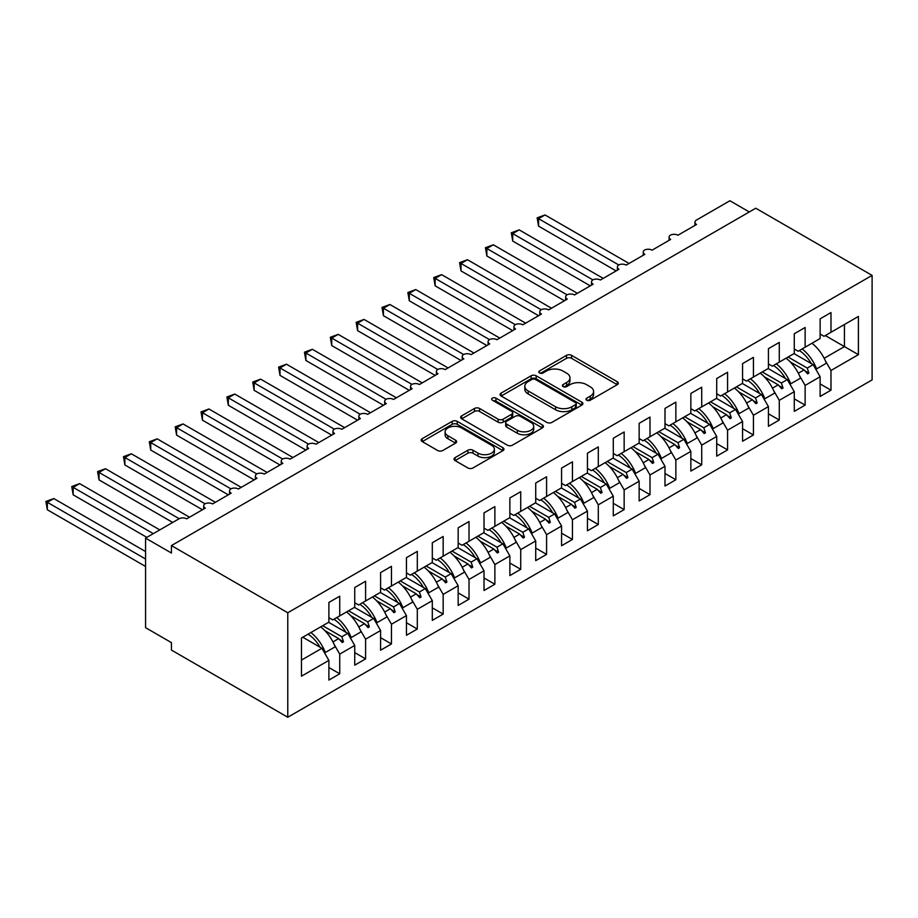 <?xml version="1.0" encoding="UTF-8"?>
<svg xmlns="http://www.w3.org/2000/svg" width="918" height="918" viewBox="0 0 918 918"><rect width="100%" height="100%" fill="white"/><g stroke="black" fill="none" stroke-linecap="round" stroke-linejoin="round"><path stroke-width="1.38" d="M586.728 400.225A2.513 1.446 0 0 0 590.285 400.225L617.252 384.665A3.592 2.077 0 0 0 618.296 383.196A3.592 2.077 0 0 0 617.252 381.727L571.57 355.358A3.592 2.077 0 0 0 566.498 355.358L539.532 370.929A2.513 1.446 0 0 0 538.797 371.951A2.513 1.446 0 0 0 539.532 372.972A2.513 1.446 0 0 0 543.077 372.972L546.566 370.964A11.486 6.633 0 0 1 562.814 370.964L566.624 373.156A11.486 6.633 0 0 1 569.986 377.849A11.486 6.633 0 0 1 566.624 382.531L563.124 384.55A2.513 1.446 0 0 0 562.39 385.571A2.513 1.446 0 0 0 563.124 386.604A2.513 1.446 0 0 0 566.681 386.604L570.17 384.585A11.486 6.633 0 0 1 586.418 384.585L590.217 386.788A11.486 6.633 0 0 1 593.59 391.47A11.486 6.633 0 0 1 590.217 396.163L586.728 398.183A2.513 1.446 0 0 0 585.994 399.204A2.513 1.446 0 0 0 586.728 400.225L586.728 398.183M455.076 457.634A3.592 2.077 0 0 0 454.031 459.092A3.592 2.077 0 0 0 455.076 460.561L467.893 467.962A3.592 2.077 0 0 0 472.977 467.962L502.915 450.669A3.592 2.077 0 0 0 503.971 449.2A3.592 2.077 0 0 0 502.915 447.743L457.233 421.362A3.592 2.077 0 0 0 452.161 421.362L422.211 438.655A3.592 2.077 0 0 0 421.167 440.124A3.592 2.077 0 0 0 422.211 441.581L437.691 450.52A3.592 2.077 0 0 0 442.774 450.52L455.592 443.119A3.592 2.077 0 0 0 456.636 441.661A3.592 2.077 0 0 0 455.592 440.192L447.915 435.763A9.605 5.542 0 0 1 445.104 431.839A9.605 5.542 0 0 1 451.025 426.721A9.605 5.542 0 0 1 461.49 427.926L491.566 445.287A9.605 5.542 0 0 1 494.377 449.2A9.605 5.542 0 0 1 488.445 454.33A9.605 5.542 0 0 1 477.98 453.125L472.977 450.233A3.592 2.077 0 0 0 467.893 450.233L455.076 457.634L455.076 460.561M872.1 275.389L287.77 612.754L287.77 717.245L872.1 379.891L872.1 275.389L755.755 208.225L171.425 545.579L171.425 553.038L145.572 538.109L178.918 518.854A5.485 3.167 180 0 1 186.675 518.854L205.299 508.113A5.485 3.167 0 0 1 203.693 505.875A5.485 3.167 0 0 1 205.047 503.787A5.485 3.167 180 0 1 212.54 503.936L231.152 493.184A5.485 3.167 0 0 1 229.546 490.946A5.485 3.167 0 0 1 230.9 488.858A5.485 3.167 180 0 1 238.393 489.007L257.006 478.255A5.485 3.167 0 0 1 255.399 476.017A5.485 3.167 0 0 1 256.753 473.929A5.485 3.167 180 0 1 264.246 474.078L282.859 463.326A5.485 3.167 0 0 1 281.252 461.088A5.485 3.167 0 0 1 282.606 459A5.485 3.167 180 0 1 290.099 459.149L308.712 448.397A5.485 3.167 0 0 1 307.105 446.159A5.485 3.167 0 0 1 308.471 444.082A5.485 3.167 180 0 1 315.953 444.22L334.577 433.468A5.485 3.167 0 0 1 332.97 431.231A5.485 3.167 0 0 1 334.324 429.154A5.485 3.167 180 0 1 341.806 429.291L360.43 418.551A5.485 3.167 0 0 1 358.823 416.302A5.485 3.167 0 0 1 360.177 414.225A5.485 3.167 180 0 1 367.67 414.362L386.283 403.622A5.485 3.167 0 0 1 384.676 401.384A5.485 3.167 0 0 1 386.03 399.296A5.485 3.167 180 0 1 393.524 399.445L412.136 388.693A5.485 3.167 0 0 1 410.53 386.455A5.485 3.167 0 0 1 411.884 384.367A5.485 3.167 180 0 1 419.377 384.516L437.989 373.764A5.485 3.167 0 0 1 436.383 371.526A5.485 3.167 0 0 1 437.737 369.438A5.485 3.167 180 0 1 445.23 369.587L463.842 358.835A5.485 3.167 0 0 1 462.236 356.597A5.485 3.167 0 0 1 463.601 354.509A5.485 3.167 180 0 1 471.083 354.658L489.707 343.906A5.485 3.167 0 0 1 488.101 341.668A5.485 3.167 0 0 1 489.455 339.591A5.485 3.167 180 0 1 496.936 339.729L515.56 328.977A5.485 3.167 0 0 1 513.954 326.739A5.485 3.167 0 0 1 515.308 324.662A5.485 3.167 180 0 1 522.801 324.8L541.413 314.059A5.485 3.167 0 0 1 539.807 311.81A5.485 3.167 0 0 1 541.161 309.733A5.485 3.167 180 0 1 548.654 309.871L567.267 299.13A5.485 3.167 0 0 1 565.66 296.893A5.485 3.167 0 0 1 567.014 294.804A5.485 3.167 180 0 1 574.507 294.953L593.12 284.201A5.485 3.167 0 0 1 591.513 281.964A5.485 3.167 0 0 1 592.867 279.875A5.485 3.167 180 0 1 600.361 280.024L618.973 269.272A5.485 3.167 0 0 1 617.366 267.035A5.485 3.167 0 0 1 618.732 264.946A5.485 3.167 180 0 1 626.214 265.095L644.838 254.343A5.485 3.167 0 0 1 643.231 252.106A5.485 3.167 0 0 1 644.585 250.017A5.485 3.167 180 0 1 652.078 250.166L670.691 239.414A5.485 3.167 0 0 1 669.084 237.177A5.485 3.167 0 0 1 670.438 235.1A5.485 3.167 180 0 1 677.932 235.237L696.544 224.485A5.485 3.167 0 0 1 694.937 222.248A5.485 3.167 0 0 1 696.544 220.01L729.902 200.755L749.283 211.955M287.77 612.754L171.425 545.579M546.83 422.395A3.592 2.077 0 0 0 551.902 422.395L581.851 405.102A3.592 2.077 0 0 0 582.896 403.633A3.592 2.077 0 0 0 581.851 402.176L536.169 375.795A3.592 2.077 0 0 0 531.086 375.795L501.148 393.088A3.592 2.077 0 0 0 500.092 394.556A3.592 2.077 0 0 0 501.148 396.014L546.83 422.395M493.391 400.776A2.513 1.446 0 0 1 495.938 401.132L495.938 398.137L542.377 424.954A3.592 2.077 0 0 1 543.433 426.422A3.592 2.077 0 0 1 542.377 427.88L512.439 445.173A3.592 2.077 0 0 1 507.356 445.173L461.674 418.803L461.674 415.865A3.592 2.077 0 0 0 460.629 417.334A3.592 2.077 0 0 0 461.674 418.803M461.674 415.865L474.491 408.476A3.592 2.077 0 0 1 479.575 408.476L498.095 419.17A3.592 2.077 0 0 0 503.167 419.17L511.67 414.259A3.592 2.077 0 0 0 512.726 412.79A3.592 2.077 0 0 0 511.67 411.333L492.392 400.191A2.513 1.446 0 0 1 491.646 399.169A2.513 1.446 0 0 1 493.207 397.827A2.513 1.446 0 0 1 495.938 398.137M328.885 617.676L332.764 619.914L339.74 615.886L339.74 596.184L328.885 602.449L328.885 622.152L301.471 637.976L301.471 676.187L328.885 660.375L321.897 648.28L302.768 637.23M328.885 667.535L339.74 673.801L339.74 654.098L354.738 645.446L347.761 633.351L328.621 622.301M334.141 644.402L339.74 654.098M354.738 602.747L358.617 604.985L365.594 600.957L365.594 581.255L354.738 587.52L354.738 607.223L339.74 615.886M354.738 652.606L365.594 658.883L365.594 639.169L380.591 630.517L373.615 618.422L354.474 607.383M359.994 629.473L365.594 639.169M380.591 587.818L384.47 590.067L391.458 586.028L391.458 566.326L380.591 572.591L380.591 592.305L365.594 600.957M380.591 637.677L391.458 643.954L391.458 624.251L406.444 615.588L399.468 603.493L380.339 592.454M385.847 614.544L391.458 624.251M406.444 572.901L410.323 575.138L417.311 571.099L417.311 551.397L406.444 557.674L406.444 577.376L391.458 586.028M406.444 622.748L417.311 629.025L417.311 609.322L432.309 600.659L425.321 588.564L406.192 577.525M411.712 599.615L417.311 609.322M432.309 557.972L436.188 560.209L443.164 556.182L443.164 536.468L432.309 542.745L432.309 562.447L417.311 571.099M432.309 607.831L443.164 614.096L443.164 594.394L458.162 585.73L451.174 573.647L432.045 562.596M437.565 584.686L443.164 594.394M458.162 543.043L462.041 545.281L469.018 541.253L469.018 521.55L458.162 527.816L458.162 547.518L443.164 556.182M458.162 592.902L469.018 599.167L469.018 579.465L484.015 570.801L477.039 558.718L457.898 547.667M463.418 569.768L469.018 579.465M484.015 528.114L487.894 530.352L494.871 526.324L494.871 506.621L484.015 512.887L484.015 532.589L469.018 541.253M484.015 577.973L494.871 584.238L494.871 564.536L509.869 555.883L502.892 543.789L483.752 532.738M489.271 554.839L494.871 564.536M509.869 513.185L513.747 515.423L520.724 511.395L520.724 491.692L509.869 497.958L509.869 517.66L494.871 526.324M509.869 563.044L520.724 569.309L520.724 549.607L535.722 540.954L528.745 528.86L509.605 517.809M515.124 539.91L520.724 549.607M535.722 498.256L539.6 500.494L546.589 496.466L546.589 476.763L535.722 483.029L535.722 502.731L520.724 511.395M535.722 548.115L546.589 554.392L546.589 534.678L561.575 526.025L554.598 513.931L535.469 502.892M540.977 524.981L546.589 534.678M561.575 483.327L565.454 485.576L572.442 481.537L572.442 461.834L561.575 468.1L561.575 487.814L546.589 496.466M561.575 533.186L572.442 539.463L572.442 519.76L587.44 511.096L580.451 499.002L561.323 487.963M566.842 510.052L572.442 519.76M587.44 468.409L591.318 470.647L598.295 466.608L598.295 446.905L587.44 453.182L587.44 472.885L572.442 481.537M587.44 518.257L598.295 524.534L598.295 504.831L613.293 496.168L606.305 484.073L587.176 473.034M592.695 495.123L598.295 504.831M613.293 453.481L617.171 455.718L624.148 451.69L624.148 431.976L613.293 438.253L613.293 457.956L598.295 466.608M613.293 503.339L624.148 509.605L624.148 489.902L639.146 481.239L632.169 469.155L613.029 458.105M618.548 480.194L624.148 489.902M639.146 438.552L643.025 440.789L650.001 436.761L650.001 417.059L639.146 423.324L639.146 443.027L624.148 451.69M639.146 488.41L650.001 494.676L650.001 474.973L664.999 466.31L658.022 454.226L638.882 443.176M644.402 465.277L650.001 474.973M664.999 423.623L668.878 425.86L675.855 421.832L675.855 402.13L664.999 408.395L664.999 428.098L650.001 436.761M664.999 473.481L675.855 479.747L675.855 460.044L690.852 451.392L683.876 439.297L664.747 428.247M670.255 450.348L675.855 460.044M690.852 408.694L694.731 410.931L701.719 406.904L701.719 387.201L690.852 393.466L690.852 413.169L675.855 421.832M690.852 458.552L701.719 464.818L701.719 445.115L716.706 436.463L709.729 424.368L690.6 413.318M696.119 435.419L701.719 445.115M716.706 393.765L720.584 396.002L727.572 391.975L727.572 372.272L716.706 378.537L716.706 398.24L701.719 406.904M716.706 443.624L727.572 449.9L727.572 430.186L742.57 421.534L735.582 409.439L716.453 398.401M721.973 420.49L727.572 430.186M742.57 378.836L746.449 381.085L753.426 377.046L753.426 357.343L742.57 363.608L742.57 383.322L727.572 391.975M742.57 428.695L753.426 434.971L753.426 415.269L768.423 406.605L761.435 394.51L742.306 383.472M747.826 405.561L753.426 415.269M768.423 363.918L772.302 366.156L779.279 362.117L779.279 342.414L768.423 348.691L768.423 368.393L753.426 377.046M768.423 413.766L779.279 420.042L779.279 400.34L794.277 391.676L787.3 379.582L768.159 368.543M773.679 390.632L779.279 400.34M794.277 348.989L798.155 351.227L805.132 347.199L805.132 327.485L794.277 333.762L794.277 353.464L779.279 362.117M794.277 398.848L805.132 405.113L805.132 385.411L820.13 376.747L820.13 396.45L830.985 390.184L830.985 370.482L858.399 354.658L844.434 346.602L844.434 324.502L858.399 316.446L858.399 354.658M799.532 375.703L805.132 385.411M820.13 334.06L824.008 336.298L830.985 332.27L830.985 312.568L820.13 318.833L820.13 338.535L805.132 347.199M820.13 383.919L830.985 390.184M825.385 360.785L830.985 370.482M145.572 538.109L145.572 627.683L171.425 642.611L171.425 650.07L287.77 717.245M339.74 673.801L328.885 680.077L328.885 660.375M365.594 658.883L354.738 665.148L354.738 645.446M391.458 643.954L380.591 650.219L380.591 630.517M417.311 629.025L406.444 635.29L406.444 615.588M443.164 614.096L432.309 620.361L432.309 600.659M469.018 599.167L458.162 605.432L458.162 585.73M494.871 584.238L484.015 590.515L484.015 570.801M520.724 569.309L509.869 575.586L509.869 555.883M546.589 554.392L535.722 560.657L535.722 540.954M572.442 539.463L561.575 545.728L561.575 526.025M598.295 524.534L587.44 530.799L587.44 511.096M624.148 509.605L613.293 515.87L613.293 496.168M650.001 494.676L639.146 500.941L639.146 481.239M675.855 479.747L664.999 486.024L664.999 466.31M701.719 464.818L690.852 471.095L690.852 451.392M727.572 449.9L716.706 456.166L716.706 436.463M753.426 434.971L742.57 441.237L742.57 421.534M779.279 420.042L768.423 426.308L768.423 406.605M805.132 405.113L794.277 411.379L794.277 391.676M830.985 332.27L858.399 316.446M341.852 614.67L343.493 613.717M322.711 625.72L341.852 636.759L347.761 633.351M332.936 641.911L338.673 638.595L342.196 642.531L343.493 641.785L341.852 636.759M324.88 630.632L338.673 638.595M367.705 599.741L369.346 598.8M348.565 610.791L367.705 621.842L373.615 618.422M358.789 626.983L364.526 623.666L368.049 627.602L369.346 626.856L367.705 621.842M350.733 615.703L364.526 623.666M393.558 584.812L395.199 583.871M374.429 595.862L393.558 606.913L399.468 603.493M384.642 612.054L390.379 608.737L393.914 612.673L395.199 611.927L393.558 606.913M376.587 600.774L390.379 608.737M419.411 569.894L421.052 568.942M400.282 580.933L419.411 591.984L425.321 588.564M410.495 597.125L416.233 593.82L419.767 597.744L421.052 596.998L419.411 591.984M402.44 585.856L416.233 593.82M445.264 554.965L446.917 554.013M426.136 566.004L445.264 577.055L451.174 573.647M436.348 582.207L442.097 578.891L445.62 582.827L446.917 582.081L445.264 577.055M428.293 570.927L442.097 578.891M471.118 540.036L472.77 539.084M451.989 551.075L471.118 562.126L477.039 558.718M462.213 567.278L467.95 563.962L471.473 567.898L472.77 567.152L471.118 562.126M454.158 555.998L467.95 563.962M496.982 525.107L498.623 524.155M477.842 536.158L496.982 547.197L502.892 543.789M488.066 552.349L493.804 549.033L497.326 552.969L498.623 552.223L496.982 547.197M480.011 541.069L493.804 549.033M522.835 510.178L524.476 509.226M503.695 521.229L522.835 532.268L528.745 528.86M513.919 537.42L519.657 534.104L523.18 538.04L524.476 537.294L522.835 532.268M505.864 526.14L519.657 534.104M548.689 495.25L550.33 494.309M529.56 506.3L548.689 517.35L554.598 513.931M539.773 522.491L545.51 519.175L549.044 523.111L550.33 522.365L548.689 517.35M531.717 511.211L545.51 519.175M574.542 480.321L576.183 479.38M555.413 491.371L574.542 502.421L580.451 499.002M565.626 507.562L571.363 504.246L574.898 508.182L576.183 507.436L574.542 502.421M557.57 496.282L571.363 504.246M600.395 465.403L602.047 464.451M581.266 476.442L600.395 487.492L606.305 484.073M591.479 492.633L597.228 489.328L600.751 493.253L602.047 492.507L600.395 487.492M583.423 481.365L597.228 489.328M626.248 450.474L627.901 449.522M607.119 461.513L626.248 472.563L632.169 469.155M617.344 477.716L623.081 474.399L626.604 478.335L627.901 477.589L626.248 472.563M609.288 466.436L623.081 474.399M652.113 435.545L653.754 434.593M632.972 446.584L652.113 457.634L658.022 454.226M643.197 462.787L648.934 459.47L652.457 463.406L653.754 462.661L652.113 457.634M635.141 451.507L648.934 459.47M677.966 420.616L679.607 419.664M658.826 431.667L677.966 442.705L683.876 439.297M669.05 447.858L674.787 444.541L678.31 448.477L679.607 447.732L677.966 442.705M660.994 436.578L674.787 444.541M703.819 405.687L705.46 404.735M684.69 416.738L703.819 427.777L709.729 424.368M694.903 432.929L700.641 429.613L704.175 433.548L705.46 432.803L703.819 427.777M686.848 421.649L700.641 429.613M729.672 390.758L731.313 389.817M710.543 401.809L729.672 412.859L735.582 409.439M720.756 418L726.494 414.684L730.028 418.619L731.313 417.874L729.672 412.859M712.701 406.72L726.494 414.684M755.525 375.829L757.178 374.888M736.397 386.88L755.525 397.93L761.435 394.51M746.609 403.071L752.358 399.755L755.881 403.69L757.178 402.945L755.525 397.93M738.554 391.791L752.358 399.755M781.39 360.912L783.031 359.959M762.25 371.951L781.39 383.001L787.3 379.582M772.474 388.142L778.212 384.837L781.734 388.762L783.031 388.016L781.39 383.001M764.419 376.873L778.212 384.837M807.243 345.983L808.884 345.03M788.103 357.022L807.243 368.072L813.153 364.664L794.013 353.614M798.327 373.224L804.065 369.908L807.588 373.844L808.884 373.098L807.243 368.072M790.272 361.944L804.065 369.908M813.153 364.664L820.13 376.747M824.18 358.295L844.434 346.602L825.305 335.552M301.471 660.076L321.897 648.28M804.822 370.746L808.884 373.098M778.969 385.675L783.031 388.016M753.104 400.604L757.178 402.945M727.251 415.533L731.313 417.874M701.398 430.45L705.46 432.803M675.545 445.379L679.607 447.732M649.692 460.308L653.754 462.661M623.838 475.237L627.901 477.589M597.974 490.166L602.047 492.507M572.121 505.095L576.183 507.436M546.267 520.024L550.33 522.365M520.414 534.942L524.476 537.294M494.561 549.871L498.623 552.223M468.708 564.799L472.77 567.152M442.843 579.728L446.917 582.081M416.99 594.657L421.052 596.998M391.137 609.586L395.199 611.927M365.284 624.515L369.346 626.856M339.43 639.433L343.493 641.785M587.738 400.581L590.217 399.146A11.486 6.633 0 0 0 593.59 394.465L593.59 391.47M569.986 377.849L569.986 380.832A11.486 6.633 0 0 1 566.624 385.526L564.134 386.96M617.206 384.688L571.57 358.341A3.592 2.077 0 0 0 566.498 358.341L540.53 373.328M581.794 405.125L536.169 378.778A3.592 2.077 0 0 0 531.086 378.778L501.194 396.048M575.506 404.666A2.513 1.446 0 0 0 576.24 403.633A2.513 1.446 0 0 0 575.506 402.612L535.401 379.455A2.513 1.446 0 0 0 531.855 379.455L528.171 381.59A11.486 6.633 0 0 0 524.809 386.271A11.486 6.633 0 0 0 528.171 390.965L555.585 406.789A11.486 6.633 0 0 0 571.822 406.789L575.506 404.666L575.506 407.649A2.513 1.446 0 0 0 576.24 406.617L576.24 403.633M524.809 386.271L524.809 389.255A11.486 6.633 0 0 0 528.171 393.948L528.171 390.965M575.506 407.649L571.822 409.772A11.486 6.633 0 0 1 555.585 409.772L528.171 393.948M461.731 418.826L474.491 411.459L474.491 408.476M512.726 412.79L512.726 415.774A3.592 2.077 0 0 1 511.67 417.242L503.167 422.154A3.592 2.077 0 0 1 498.095 422.154L479.575 411.459A3.592 2.077 0 0 0 474.491 411.459M495.938 401.132L542.331 427.914M517.316 430.267A9.605 5.542 0 0 0 527.781 431.471A9.605 5.542 0 0 0 533.714 426.342A9.605 5.542 0 0 0 530.902 422.429L520.299 416.313A3.592 2.077 0 0 0 515.227 416.313L506.725 421.213A3.592 2.077 0 0 0 505.68 422.682A3.592 2.077 0 0 0 506.725 424.15L517.316 430.267L517.316 433.25A9.605 5.542 0 0 0 527.781 434.455A9.605 5.542 0 0 0 533.714 429.337L533.714 426.342M505.68 422.682L505.68 425.665A3.592 2.077 0 0 0 506.725 427.134L506.725 424.15M517.316 433.25L506.725 427.134M494.377 449.2L494.377 452.184A9.605 5.542 0 0 1 488.445 457.313A9.605 5.542 0 0 1 477.98 456.108L472.977 453.217A3.592 2.077 0 0 0 467.893 453.217L455.133 460.584M445.104 431.839L445.104 434.822A9.605 5.542 0 0 0 447.915 438.747L447.915 435.763M455.546 443.153L447.915 438.747M502.915 447.743L502.915 450.669L457.233 424.346A3.592 2.077 0 0 0 452.161 424.346L422.269 441.615M537.145 217.853L538.568 218.668L538.568 226.138L537.145 217.853L545.028 214.938L538.568 218.668L618.732 264.946M538.568 226.138L616.139 270.913M545.028 214.938L629.06 263.455M802.125 348.932A29.25 16.891 60 0 1 816.584 368.887L815.632 368.967M811.96 343.252A29.25 16.891 60 0 1 826.407 363.207L816.584 368.887M799.303 350.561A24.866 14.355 60 0 1 811.248 363.562M511.292 232.782L512.714 233.597L512.714 241.067L511.292 232.782L519.175 229.867L512.714 233.597L592.867 279.875M512.714 241.067L590.274 285.842M519.175 229.867L603.206 278.383M776.272 363.861A29.25 16.891 60 0 1 790.731 383.804L789.778 383.896M786.095 358.181A29.25 16.891 60 0 1 800.553 378.136L790.731 383.804M773.449 365.49A24.866 14.355 60 0 1 785.395 378.491M485.438 247.699L486.861 248.526L486.861 255.984L485.438 247.699L493.322 244.796L486.861 248.526L567.014 294.804M486.861 255.984L564.421 300.771M493.322 244.796L577.353 293.301M750.419 378.79A29.25 16.891 60 0 1 764.878 398.733L763.925 398.825M760.242 373.11A29.25 16.891 60 0 1 774.7 393.065L764.878 398.733M747.596 380.419A24.866 14.355 60 0 1 759.542 393.42M459.585 262.628L461.008 263.455L461.008 270.913L459.585 262.628L467.469 259.725L461.008 263.455L541.161 309.733M461.008 270.913L538.568 315.7M467.469 259.725L551.5 308.23M724.566 393.707A29.25 16.891 60 0 1 739.024 413.662L738.072 413.743M734.389 388.039A29.25 16.891 60 0 1 748.847 407.994L739.024 413.662M721.743 395.337A24.866 14.355 60 0 1 733.689 408.349M433.732 277.557L435.143 278.383L435.143 285.842L433.732 277.557L441.615 274.643L435.143 278.383L515.308 324.662M435.143 285.842L512.714 330.629M441.615 274.643L525.635 323.159M698.713 408.636A29.25 16.891 60 0 1 713.16 428.591L712.219 428.672M708.535 402.968A29.25 16.891 60 0 1 722.994 422.923L713.16 428.591M695.89 410.266A24.866 14.355 60 0 1 707.835 423.278M407.867 292.486L409.29 293.312L409.29 300.771L407.867 292.486L415.762 289.572L409.29 293.312L489.455 339.591M409.29 300.771L486.861 345.547M415.762 289.572L499.782 338.088M672.848 423.565A29.25 16.891 60 0 1 687.307 443.52L686.366 443.601M682.682 417.897A29.25 16.891 60 0 1 697.129 437.84L687.307 443.52M670.025 425.195A24.866 14.355 60 0 1 681.982 438.196M382.014 307.415L383.437 308.23L383.437 315.7L382.014 307.415L389.898 304.501L383.437 308.23L463.601 354.509M383.437 315.7L460.997 360.476M389.898 304.501L473.929 353.017M646.995 438.494A29.25 16.891 60 0 1 661.453 458.449L660.501 458.53M656.818 432.826A29.25 16.891 60 0 1 671.276 452.769L661.453 458.449M644.172 440.124A24.866 14.355 60 0 1 656.118 453.125M356.161 322.344L357.584 323.159L357.584 330.629L356.161 322.344L364.044 319.43L357.584 323.159L437.737 369.438M357.584 330.629L435.143 375.405M364.044 319.43L448.076 367.946M621.142 453.423A29.25 16.891 60 0 1 635.6 473.378L634.648 473.459M630.964 447.743A29.25 16.891 60 0 1 645.423 467.698L635.6 473.378M618.319 455.053A24.866 14.355 60 0 1 630.264 468.054M330.308 337.273L331.731 338.088L331.731 345.558L330.308 337.273L338.191 334.359L331.731 338.088L411.884 384.367M331.731 345.558L409.29 390.334M338.191 334.359L422.223 382.875M595.289 468.352A29.25 16.891 60 0 1 609.747 488.296L608.795 488.387M605.111 462.672A29.25 16.891 60 0 1 619.57 482.627L609.747 488.296M592.466 469.982A24.866 14.355 60 0 1 604.411 482.983M304.455 352.191L305.878 353.017L305.878 360.476L304.455 352.191L312.338 349.288L305.878 353.017L386.03 399.296M305.878 360.476L383.437 405.263M312.338 349.288L396.369 397.792M569.435 483.281A29.25 16.891 60 0 1 583.882 503.225L582.941 503.316M579.258 477.601A29.25 16.891 60 0 1 593.716 497.556L583.882 503.225M566.613 484.911A24.866 14.355 60 0 1 578.558 497.912M278.602 367.12L280.013 367.946L280.013 375.405L278.602 367.12L286.485 364.216L280.013 367.946L360.177 414.225M280.013 375.405L357.584 420.192M286.485 364.216L370.505 412.721M543.582 498.199A29.25 16.891 60 0 1 558.029 518.154L557.088 518.234M553.405 492.53A29.25 16.891 60 0 1 567.863 512.485L558.029 518.154M540.759 499.828A24.866 14.355 60 0 1 552.705 512.841M252.737 382.049L254.16 382.875L254.16 390.334L252.737 382.049L260.62 379.134L254.16 382.875L334.324 429.154M254.16 390.334L331.731 435.121M260.62 379.134L344.652 427.65M517.718 513.128A29.25 16.891 60 0 1 532.176 533.083L531.235 533.163M527.552 507.459A29.25 16.891 60 0 1 541.999 527.414L532.176 533.083M514.895 514.757A24.866 14.355 60 0 1 526.84 527.77M226.884 396.978L228.307 397.804L228.307 405.263L226.884 396.978L234.767 394.063L228.307 397.804L308.471 444.082M228.307 405.263L305.866 450.038M234.767 394.063L318.798 442.579M491.864 528.057A29.25 16.891 60 0 1 506.323 548.012L505.37 548.092M501.687 522.388A29.25 16.891 60 0 1 516.145 542.331L506.323 548.012M489.042 529.686A24.866 14.355 60 0 1 500.987 542.687M201.031 411.907L202.453 412.721L202.453 420.192L201.031 411.907L208.914 408.992L202.453 412.721L282.606 459M202.453 420.192L280.013 464.967M208.914 408.992L292.945 457.508M466.011 542.986A29.25 16.891 60 0 1 480.47 562.941L479.517 563.021M475.834 537.317A29.25 16.891 60 0 1 490.292 557.26L480.47 562.941M463.188 544.615A24.866 14.355 60 0 1 475.134 557.616M175.177 426.836L176.6 427.65L176.6 435.121L175.177 426.836L183.061 423.921L176.6 427.65L256.753 473.929M176.6 435.121L254.16 479.896M183.061 423.921L267.092 472.437M440.158 557.914A29.25 16.891 60 0 1 454.617 577.87L453.664 577.95M449.981 552.234A29.25 16.891 60 0 1 464.439 572.189L454.617 577.87M437.335 559.544A24.866 14.355 60 0 1 449.281 572.545M149.324 441.765L150.736 442.579L150.736 450.049L149.324 441.765L157.207 438.85L150.736 442.579L230.9 488.858M150.736 450.049L228.307 494.825M157.207 438.85L241.239 487.366M414.305 572.843A29.25 16.891 60 0 1 428.752 592.787L427.811 592.879M424.127 567.163A29.25 16.891 60 0 1 438.586 587.118L428.752 592.787M411.482 574.473A24.866 14.355 60 0 1 423.428 587.474M123.471 456.682L124.882 457.508L124.882 464.967L123.471 456.682L131.354 453.779L124.882 457.508L205.047 503.787M124.882 464.967L202.453 509.754M131.354 453.779L215.374 502.284M388.452 587.772A29.25 16.891 60 0 1 402.899 607.716L401.958 607.808M398.274 582.092A29.25 16.891 60 0 1 412.721 602.047L402.899 607.716M385.629 589.402A24.866 14.355 60 0 1 397.574 602.403M97.606 471.611L99.029 472.437L99.029 479.896L97.606 471.611L105.49 468.708L99.029 472.437L179.194 518.716M99.029 479.896L172.722 522.445M105.49 468.708L189.521 517.213M362.587 602.69A29.25 16.891 60 0 1 377.046 622.645L376.105 622.725M372.421 597.021A29.25 16.891 60 0 1 386.868 616.976L377.046 622.645M359.764 604.319A24.866 14.355 60 0 1 371.71 617.332M71.753 486.54L73.176 487.366L73.176 494.825L71.753 486.54L79.636 483.625L73.176 487.366L153.329 533.633M73.176 494.825L146.857 537.363M79.636 483.625L159.789 529.904M336.734 617.619A29.25 16.891 60 0 1 351.192 637.574L350.24 637.654M346.556 611.95A29.25 16.891 60 0 1 361.015 631.905L351.192 637.574M333.911 619.248A24.866 14.355 60 0 1 345.856 632.261M45.9 501.469L47.323 502.295L47.323 509.754L45.9 501.469L53.783 498.554L47.323 502.295L145.572 559.016M47.323 509.754L145.572 566.475M53.783 498.554L145.572 551.546M310.881 632.548A29.25 16.891 60 0 1 325.339 652.503L324.387 652.583M320.703 626.879A29.25 16.891 60 0 1 335.162 646.823L325.339 652.503M308.058 634.177A24.866 14.355 60 0 1 320.003 647.179M590.217 399.146L590.217 396.163M563.124 386.604L563.124 384.55M566.624 385.526L566.624 382.531M539.532 372.972L539.532 370.929M566.498 358.341L566.498 355.358M571.57 358.341L571.57 355.358M617.252 384.665L617.252 381.727M501.148 396.014L501.148 393.088M531.086 378.778L531.086 375.795M536.169 378.778L536.169 375.795M581.851 405.102L581.851 402.176M555.585 409.772L555.585 406.789M571.822 409.772L571.822 406.789M479.575 411.459L479.575 408.476M498.095 422.154L498.095 419.17M503.167 422.154L503.167 419.17M511.67 417.242L511.67 414.259M542.377 427.88L542.377 424.954M467.893 453.217L467.893 450.233M472.977 453.217L472.977 450.233M477.98 456.108L477.98 453.125M455.592 443.119L455.592 440.192M422.211 441.581L422.211 438.655M452.161 424.346L452.161 421.362M457.233 424.346L457.233 421.362M694.937 225.415L694.937 222.248M669.084 240.344L669.084 237.177M643.231 255.273L643.231 252.106M617.366 270.202L617.366 267.035M591.513 285.131L591.513 281.964M565.66 300.06L565.66 296.893M539.807 314.977L539.807 311.81M513.954 329.906L513.954 326.739M488.101 344.835L488.101 341.668M462.236 359.764L462.236 356.597M436.383 374.693L436.383 371.526M410.53 389.622L410.53 386.455M384.676 404.551L384.676 401.384M358.823 419.469L358.823 416.302M332.97 434.398L332.97 431.231M307.105 449.327L307.105 446.159M281.252 464.256L281.252 461.088M255.399 479.185L255.399 476.017M229.546 494.113L229.546 490.946M203.693 509.042L203.693 505.875"/></g></svg>
